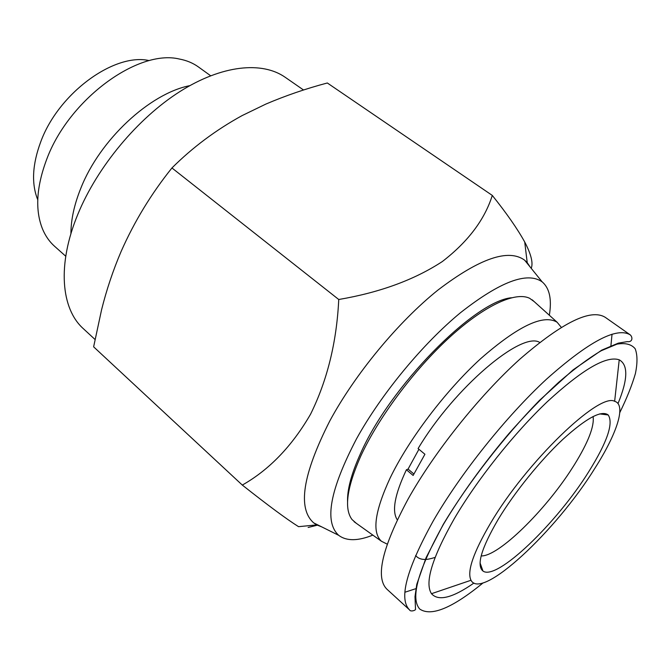 <?xml version="1.0" encoding="UTF-8"?>
<svg xmlns="http://www.w3.org/2000/svg" width="671" height="671" viewBox="0 0 671 671"><rect width="100%" height="100%" fill="white"/><g stroke="black" fill="none" stroke-linecap="round" stroke-linejoin="round"><path stroke-width="1.01" d="M498.327 519.161C514.556 492.321 540.222 460.566 562.717 439.488C586.337 418.067 601.501 409.897 608.203 414.972C613.671 423.175 607.255 441.963 588.97 471.344C557.106 522.86 496.599 581.338 482.952 571.021C476.251 565.477 481.375 548.199 498.327 519.161M593.097 416.49C594.472 426.219 588.274 442.239 574.502 464.542L572.237 468.098C545.38 510.455 498.36 556.695 481.166 555.932M416.339 588.517L404.907 592.241M386.924 589.205C375.131 577.597 382.126 547.653 407.918 499.383C434.238 452.204 479.178 395.882 519.773 359.245C562.298 322.407 590.774 308.417 605.192 317.282L630.27 334.888C616.8 326.676 588.853 341.464 546.437 379.232C505.875 416.741 460.34 473.793 433.147 521.099C406.441 569.444 398.566 599.044 409.536 609.889L386.924 589.205M594.942 468.19C556.36 530.644 481.535 600.998 471 580.264C466.815 571.591 473.315 552.602 490.493 523.296C526.391 462.084 599.119 392.292 614.644 401.308C626.605 404.613 616.968 433.676 594.942 468.19M473.936 583.057C452.556 597.953 438.406 601.501 431.487 593.701C424.508 582.914 432.065 557.987 454.158 518.918C476.922 479.941 513.86 433.458 547.351 401.652C582.462 369.394 606.425 355.454 619.224 359.815C628.333 364.881 627.93 379.467 618.008 403.565M397.291 519.832C391.663 511.319 394.699 494.628 406.408 469.759L413.135 475.454L424.919 454.259L418.092 448.58C454.208 387.872 521.669 330.962 539.702 342.411M387.217 544.156L381.396 541.22C371.86 532.388 374.745 511.352 390.069 478.129C408.538 439.664 445.351 391 480.621 358.725C517.987 326.031 543.502 313.877 557.148 322.265L561.275 327.314M356.301 523.296L352.023 519.539C343.929 508.761 346.832 487.632 360.73 456.171C378.276 417.932 413.73 370.249 448.958 337.89C484.236 305.498 515.37 291.331 529.62 298.276L534.217 301.64M511.436 297.748C474.145 301.145 389.599 386.865 360.453 453.73C351.386 473.751 347.092 489.813 347.57 501.9M321.677 526.861L316.737 524.898L313.751 522.919C297.312 508.492 302.638 474.531 329.746 421.036C355.051 374.108 398.238 321.904 437.97 290.048C479.631 258.343 508.517 248.387 524.647 260.189L527.221 262.663L530.199 267.066M242.306 485.074L93.63 346.832L101.531 309.968C106.53 289.838 113.08 270.304 121.166 251.365C134.393 221.447 151.319 193.651 171.944 167.968L338.746 299.501C336.699 342.093 327.297 380.331 310.556 414.208C292.002 446.198 269.247 469.817 242.306 485.074C268.073 505.431 286.827 519.295 298.553 526.668M308.123 527.473L317.987 525.024M372.85 535.122C357.828 541.128 346.446 541.195 338.704 535.324C323.959 521.921 329.931 489.704 356.611 438.658C381.396 393.869 422.789 343.745 460.532 312.669C500.08 281.644 527.28 271.378 542.151 281.862C549.557 288.153 551.956 299.274 549.339 315.244M95.014 339.467L83.338 328.673C61.103 308.895 56.918 264.642 77.903 214.158C97.354 166.769 137.723 118.306 179.87 91.583C222.093 64.869 262.109 61.153 285.15 77.249L303.544 90.006M70.916 233.76C70.933 219.752 74.238 204.563 80.847 188.19C99.887 139.719 149.876 93.428 189.801 85.653M65.741 256.23L54.561 246.265C49.52 241.778 45.544 236.108 42.634 229.264C34.959 210.417 36.301 187.117 46.676 159.388C68.786 99.367 138.058 48.966 179.291 59.014C186.605 60.373 193.005 63.032 198.473 66.983L210.619 75.739M37.643 199.497C31.336 183.636 32.359 164.42 40.73 141.849C58.486 93.143 114.364 52.615 149.147 60.583M418.922 449.276L408.069 469.079L406.408 469.759M413.873 473.986L408.069 469.079M171.944 167.968C192.585 147.41 215.945 129.964 242.038 115.63L265.825 104.097C285.552 95.676 306.051 88.639 327.322 82.986L492.296 195.42C484.638 219.719 467.989 241.761 442.34 261.539C414.401 279.832 379.87 292.481 338.746 299.501M531.222 268.333C533.319 263.049 531.147 254.267 524.705 241.988C517.484 228.912 506.68 213.386 492.296 195.42M612.036 334.183L610.878 346.152M483.128 582.856C452.296 608.102 431.159 616.834 419.727 609.042C410.124 598.197 418.05 569.922 443.506 524.227C461.371 494.359 483.137 464.189 508.811 433.718C525.779 414.51 542.428 397.358 558.767 382.235C574.502 368.698 588.635 358.205 601.174 350.765L616.959 344.139C625.422 342.713 631.503 344.265 635.185 348.777C637.5 354.8 637.576 363.086 635.387 373.63C632.032 385.204 626.831 398.197 619.803 412.59M425.515 559.455C421.17 559.572 417.874 558.255 415.626 555.496M599.648 413.906L608.203 414.972M630.27 334.888C632.946 337.328 632.627 342.403 627.226 341.631L618.301 343.141L601.711 350.153L573.151 369.822L539.425 400.444C503.476 437.417 468.232 482.877 443.313 524.311L426.077 557.693L416.783 584.324L414.997 596.594L415.492 608.84C416.54 610.233 410.442 612.162 409.536 609.889M471 580.264L431.487 593.701M381.396 541.22L354.095 521.719M316.737 524.898L298.553 526.676M338.704 535.324L313.751 522.919M542.151 281.862L524.647 260.189M527.221 262.663L524.714 241.988M557.148 322.265L532.204 299.828M614.644 401.308L619.224 359.815M435.093 557.433C430.287 558.884 427.041 559.539 425.347 559.379M480.059 562.885L482.952 571.021"/></g></svg>
